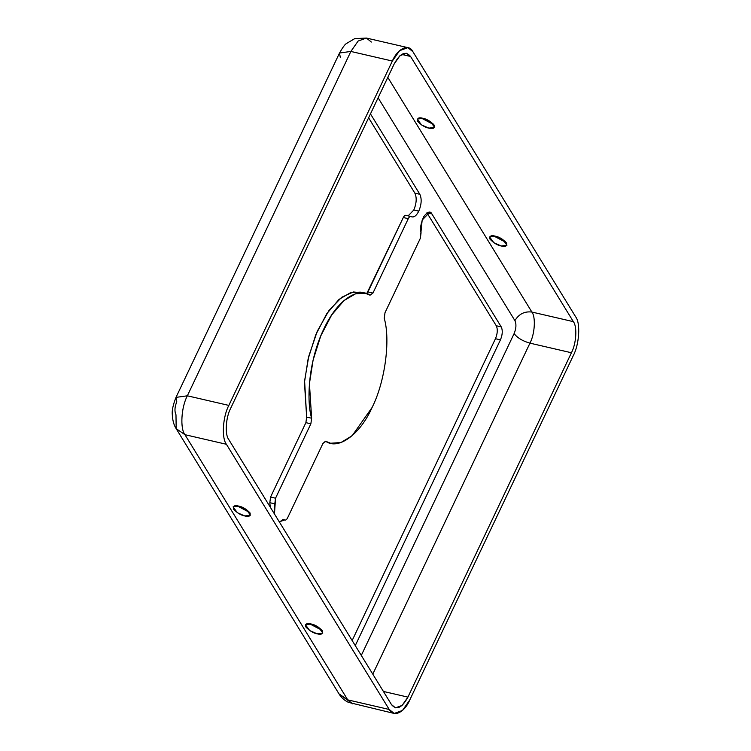 <?xml version="1.0" encoding="UTF-8"?>
<svg xmlns="http://www.w3.org/2000/svg" width="751" height="751" viewBox="0 0 751 751"><rect width="100%" height="100%" fill="white"/><g stroke="black" fill="none" stroke-linecap="round" stroke-linejoin="round"><path stroke-width="1.13" d="M406.216 215.434C405.23 214.974 404.254 215.678 403.296 217.527L408.272 218.682L403.296 217.527L367.962 291.923L372.947 293.078L370.055 295.19L372.947 293.078L408.272 218.682L372.947 293.078L367.962 291.923L366.723 293.688L403.296 217.527C404.254 215.678 405.23 214.974 406.216 215.434L411.191 216.588C410.206 216.128 409.229 216.823 408.272 218.682C409.229 216.823 410.206 216.128 411.191 216.588C413.773 217.771 416.298 215.959 418.795 211.153C416.298 215.959 413.773 217.771 411.191 216.588L412.055 216.945M418.795 211.153L413.82 209.998L408.187 215.828L413.82 209.998L418.795 211.153C421.546 204.432 421.893 198.818 419.847 194.302L414.862 193.148C416.918 197.663 416.561 203.286 413.82 209.998C416.561 203.286 416.918 197.663 414.862 193.148L368.61 117.804L414.862 193.148L419.847 194.302C421.893 198.818 421.546 204.432 418.795 211.153M384.24 318.302C390.68 340.119 384.916 382.325 372.055 407.549L352.172 435.711L340.935 442.536L330.581 443.24L325.821 441.344C338.325 450.375 360.189 434.397 372.055 407.549C384.916 382.325 390.68 340.119 384.24 318.302L385 312.716L420.335 238.32L421.076 232.679C419.809 229.046 420.701 223.685 423.752 216.617C427.666 211.632 430.379 210.749 431.9 213.951L501.246 326.901C502.823 330.374 502.55 334.693 500.438 339.856L355.27 645.597L500.438 339.856L495.463 338.701C497.575 333.538 497.847 329.22 496.27 325.746L426.925 212.796L496.27 325.746C497.847 329.22 497.575 333.538 495.463 338.701L352.153 640.519L495.463 338.701L500.438 339.856C502.55 334.693 502.823 330.374 501.246 326.901L496.27 325.746L501.246 326.901L431.9 213.951L426.925 212.796L431.9 213.951L429.76 212.223L422.165 220.062L420.335 238.32L385 312.716L384.24 318.302M328.14 442.47L330.581 443.24M365.286 293.284L360.311 292.139L350.614 292.627L338.992 299.433L326.704 313.796L315.777 334.758L308.107 359.025L304.455 382.475L306.652 417.077L311.627 418.232L306.652 417.077L305.892 422.653L310.867 423.808L305.892 422.653L270.557 497.059L275.542 498.204L270.557 497.059L269.816 502.691L274.791 503.846L275.542 498.204L310.867 423.808L311.627 418.232L309.44 383.63L313.083 360.17L320.761 335.913L331.679 314.941L343.967 300.588L355.599 293.782L365.286 293.284L370.055 295.19C360.724 288.074 339.602 295.274 323.812 328.976C307.788 362.282 306.624 402.01 311.627 418.232L310.867 423.808L275.542 498.204L274.462 513.984L274.791 503.846L269.816 502.691L270.276 507.16L269.816 502.691L270.557 497.059L305.892 422.653L306.652 417.077L304.596 380.823L308.774 356.265L317.241 331.313L328.957 310.538L341.714 297.265L353.374 291.97L362.752 292.899M361.297 655.416L514.116 333.585C516.228 328.422 516.491 324.103 514.914 320.63L378.11 97.79L514.914 320.63C516.491 324.103 516.228 328.422 514.116 333.585L361.297 655.416M325.821 441.344L322.93 443.456L287.595 517.852C286.638 519.701 285.662 520.396 284.676 519.945L283.812 519.579L279.288 521.842L284.676 519.945C285.662 520.396 286.638 519.701 287.595 517.852L322.93 443.456L325.521 441.222M370.468 113.88L419.847 194.302L370.468 113.88M175.978 414.749C174.401 411.276 174.664 406.958 176.776 401.794L175.997 397.382L187.346 395.805L228.839 405.409C222.765 416.692 221.432 438.068 226.417 444.282L389.225 709.47C393.186 717.843 404.46 712.671 409.727 700.063L573.248 355.702C579.321 344.418 580.654 323.033 575.67 316.828L412.862 51.641C408.901 43.267 397.617 48.44 392.351 61.038L228.839 405.409L392.351 61.038L399.626 50.646L407.906 47.66L412.862 51.641L575.67 316.828C580.654 323.033 579.321 344.418 573.248 355.702L409.727 700.063L402.461 710.465L394.181 713.45L389.225 709.47L347.732 699.866L352.688 703.847L338.983 693.849L347.732 699.866L389.225 709.47L226.417 444.282C221.432 438.068 222.765 416.692 228.839 405.409L187.346 395.805L350.867 51.443L392.351 61.038L350.867 51.443L358.133 41.042L366.413 38.057L358.133 41.042L350.867 51.443L187.346 395.805C181.273 407.089 179.94 428.474 184.934 434.679L226.417 444.282L184.934 434.679C179.94 428.474 181.273 407.089 187.346 395.805L175.997 397.382C173.04 404.892 171.81 410.666 172.298 414.693C172.608 420.56 173.903 425.216 176.175 428.652L184.934 434.679L347.732 699.866L184.934 434.679L176.175 428.652L175.978 414.749M282.705 519.551L284.676 519.945M573.37 321.653C577.359 326.619 576.299 343.723 571.436 352.754L407.924 697.116C401.935 708.015 396.462 710.521 391.515 704.645L228.708 439.457C224.718 434.482 225.788 417.387 230.641 408.356L394.162 63.985C400.152 53.096 405.624 50.58 410.572 56.466L573.37 321.653L531.886 312.05C535.876 317.025 534.806 334.12 529.953 343.151L372.787 674.135L529.953 343.151C522.677 341.095 517.392 337.903 514.116 333.585C517.392 337.903 522.677 341.095 529.953 343.151L571.436 352.754L529.953 343.151C534.806 334.12 535.876 317.025 531.886 312.05C524.536 311.149 518.885 314.012 514.914 320.63C518.885 314.012 524.536 311.149 531.886 312.05L573.37 321.653L410.572 56.466L401.644 54.401L410.572 56.466L406.601 53.283L399.983 55.668L394.162 63.985L230.641 408.356C225.788 417.387 224.718 434.482 228.708 439.457L391.515 704.645L395.477 707.827L402.104 705.433L407.924 697.116L383.414 691.446L407.924 697.116L571.436 352.754C576.299 343.723 577.359 326.619 573.37 321.653M387.807 77.372L531.886 312.05L387.807 77.372M422.907 118.301C426.652 118.93 430.426 121.211 434.219 125.135C434.791 128.318 433.027 129.313 428.934 128.13C425.179 127.501 421.414 125.22 417.622 121.296C417.049 118.114 418.814 117.118 422.907 118.301L417.227 119.09L421.518 124.91L428.934 128.13L434.613 127.341L430.323 121.521L422.907 118.301M495.266 236.171C499.011 236.8 502.785 239.071 506.578 242.995C507.15 246.178 505.385 247.173 501.292 245.99C497.537 245.361 493.773 243.08 489.981 239.156C489.408 235.974 491.163 234.979 495.266 236.171L489.586 236.95L493.876 242.78L501.292 245.99L506.963 245.201L502.672 239.381L495.266 236.171M237.025 505.817L247.079 511.112L248.806 511.412L247.079 511.112L237.025 505.817M309.384 623.687L319.438 628.981L321.165 629.282L319.438 628.981L309.384 623.687M421.18 118.001L431.224 123.295L432.951 123.596L431.224 123.295L421.18 118.001M493.529 235.87L503.583 241.165L505.31 241.465L503.583 241.165L493.529 235.87M407.906 47.66L366.413 38.057L371.37 42.037M340.297 57.423L339.518 53.011L350.867 51.443L339.518 53.011L175.997 397.382M238.752 506.118C242.507 506.747 246.281 509.028 250.064 512.952C250.637 516.134 248.881 517.129 244.788 515.946C241.033 515.317 237.26 513.036 233.477 509.112C232.904 505.93 234.659 504.935 238.752 506.118L233.082 506.906L237.372 512.726L244.788 515.946L250.459 515.158L246.168 509.338L238.752 506.118M311.111 623.987C314.866 624.616 318.64 626.888 322.423 630.812C322.996 633.994 321.24 634.989 317.147 633.806C313.392 633.177 309.619 630.896 305.826 626.972C305.253 623.79 307.018 622.795 311.111 623.987L305.441 624.766L309.731 630.596L317.147 633.806L322.817 633.018L318.527 627.198L311.111 623.987M176.175 428.652L338.983 693.849C341.264 697.576 344.39 700.401 348.351 702.335L394.181 713.45M366.413 38.057L354.707 38.639L346.333 43.596C344.906 44.384 342.634 47.52 339.518 53.011"/></g></svg>
